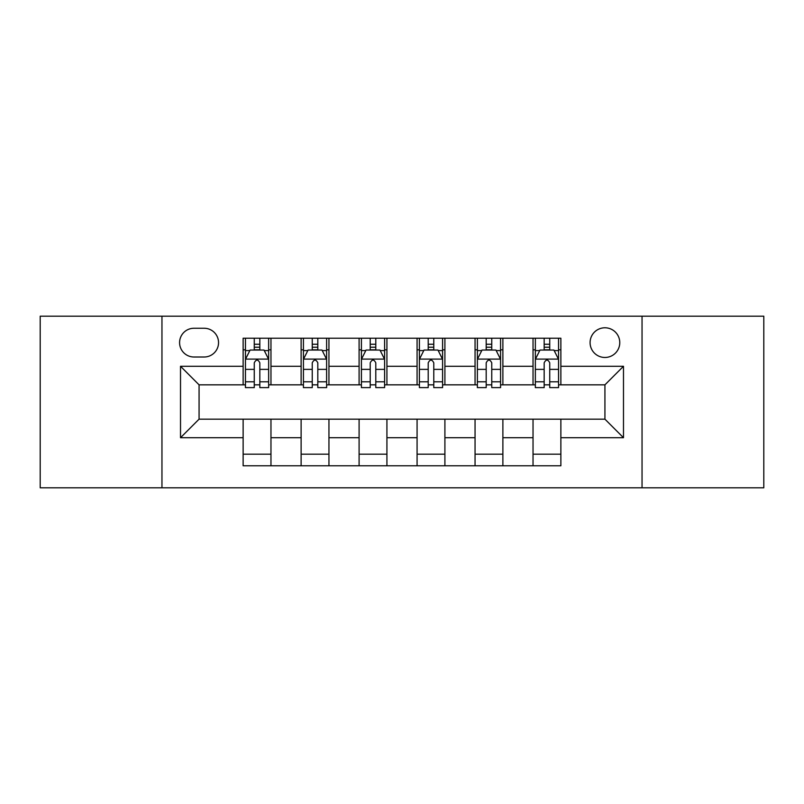 <?xml version="1.0" encoding="UTF-8"?>
<svg xmlns="http://www.w3.org/2000/svg" width="804" height="804" viewBox="0 0 804 804"><rect width="100%" height="100%" fill="white"/><g stroke="black" fill="none" stroke-linecap="round" stroke-linejoin="round"><path stroke-width="1.21" d="M604.93 327.781A14.844 14.844 0 0 0 590.086 342.625A14.844 14.844 0 0 0 604.93 357.468A14.844 14.844 0 0 0 619.773 342.625A14.844 14.844 0 0 0 604.93 327.781M642.044 487.807L763.8 487.807L763.8 316.193L642.044 316.193L642.044 487.807L161.956 487.807L161.956 316.193L40.2 316.193L40.2 487.807L161.956 487.807M193.965 357.006L204.166 357.006A14.382 14.382 0 0 0 218.547 342.625A14.382 14.382 0 0 0 204.166 328.253L193.965 328.253A14.382 14.382 0 0 0 179.583 342.625A14.382 14.382 0 0 0 193.965 357.006M642.044 316.193L161.956 316.193M243.13 437.718L180.518 437.718L180.518 366.282L243.13 366.282L243.13 384.835L199.07 384.835L199.07 419.165L243.13 419.165L243.13 465.777L560.87 465.777L560.87 419.165L604.93 419.165L604.93 384.835L560.87 384.835L560.87 366.282L623.482 366.282L623.482 437.718L560.87 437.718M560.87 366.282L560.87 338.223L243.13 338.223L243.13 366.282M533.032 338.223L533.032 384.835L535.353 384.835M544.167 384.835L549.735 384.835M558.549 384.835L560.87 384.835M533.032 384.835L500.57 384.835M475.053 338.223L475.053 384.835L477.375 384.835M486.189 384.835L491.757 384.835M475.053 384.835L442.582 384.835M417.075 338.223L417.075 384.835L419.397 384.835M428.21 384.835L433.778 384.835M417.075 384.835L384.603 384.835M359.097 338.223L359.097 384.835L361.418 384.835M370.222 384.835L375.79 384.835M359.097 384.835L326.625 384.835M301.118 338.223L301.118 384.835L303.43 384.835M312.243 384.835L317.811 384.835M301.118 384.835L268.647 384.835M243.13 384.835L245.451 384.835M254.265 384.835L259.833 384.835M243.13 419.165L270.968 419.165L270.968 465.777M560.87 419.165L270.968 419.165M270.968 338.223L270.968 384.835M243.13 349.82L245.451 349.82M254.265 349.82L259.833 349.82M268.647 349.82L270.968 349.82M243.13 454.18L270.968 454.18M301.118 419.165L301.118 465.777M328.947 338.223L328.947 384.835M301.118 349.82L303.43 349.82M312.243 349.82L317.811 349.82M326.625 349.82L328.947 349.82M328.947 419.165L328.947 465.777M301.118 454.18L328.947 454.18M359.097 419.165L359.097 465.777M386.925 419.165L386.925 465.777M359.097 454.18L386.925 454.18M386.925 338.223L386.925 384.835M359.097 349.82L361.418 349.82M370.222 349.82L375.79 349.82M384.603 349.82L386.925 349.82M417.075 419.165L417.075 465.777M444.903 419.165L444.903 465.777M417.075 454.18L444.903 454.18M444.903 338.223L444.903 384.835M417.075 349.82L419.397 349.82M428.21 349.82L433.778 349.82M442.582 349.82L444.903 349.82M475.053 419.165L475.053 465.777M502.882 419.165L502.882 465.777M475.053 454.18L502.882 454.18M502.882 338.223L502.882 384.835M475.053 349.82L477.375 349.82M486.189 349.82L491.757 349.82M500.57 349.82L502.882 349.82M533.032 419.165L533.032 465.777M533.032 454.18L560.87 454.18M533.032 349.82L535.353 349.82M544.167 349.82L549.735 349.82M558.549 349.82L560.87 349.82M199.07 384.835L180.518 366.282M199.07 419.165L180.518 437.718M623.482 366.282L604.93 384.835M623.482 437.718L604.93 419.165M259.833 344.253L254.265 344.253M268.647 381.81L259.833 381.81L259.833 387.618L268.647 387.618L268.647 359.328L264.003 350.052L250.094 350.052L245.451 359.328L245.451 387.618L254.265 387.618L254.265 381.81L245.451 381.81M245.451 359.328L245.451 338.223M268.647 359.328L268.647 338.223M254.265 350.052L254.265 338.223M259.833 338.223L259.833 350.052M259.833 381.81L259.833 362.805C257.973 359.227 256.124 359.227 254.265 362.805L254.265 381.81M317.811 344.253L312.243 344.253M326.625 381.81L317.811 381.81L317.811 387.618L326.625 387.618L326.625 359.328L321.982 350.052L308.073 350.052L303.43 359.328L303.43 387.618L312.243 387.618L312.243 381.81L303.43 381.81M303.43 359.328L303.43 338.223M326.625 359.328L326.625 338.223M312.243 350.052L312.243 338.223M317.811 338.223L317.811 350.052M317.811 381.81L317.811 362.805C315.962 359.227 314.103 359.227 312.243 362.805L312.243 381.81M375.79 344.253L370.222 344.253M384.603 381.81L375.79 381.81L375.79 387.618L384.603 387.618L384.603 359.328L379.97 350.052L366.051 350.052L361.418 359.328L361.418 387.618L370.222 387.618L370.222 381.81L361.418 381.81M361.418 359.328L361.418 338.223M384.603 359.328L384.603 338.223M370.222 350.052L370.222 338.223M375.79 338.223L375.79 350.052M375.79 381.81L375.79 362.805C373.94 359.227 372.081 359.227 370.222 362.805L370.222 381.81M433.778 344.253L428.21 344.253M442.582 381.81L433.778 381.81L433.778 387.618L442.582 387.618L442.582 359.328L437.949 350.052L424.03 350.052L419.397 359.328L419.397 387.618L428.21 387.618L428.21 381.81L419.397 381.81M419.397 359.328L419.397 338.223M442.582 359.328L442.582 338.223M428.21 350.052L428.21 338.223M433.778 338.223L433.778 350.052M433.778 381.81L433.778 362.805C431.919 359.227 430.07 359.227 428.21 362.805L428.21 381.81M491.757 344.253L486.189 344.253M500.57 381.81L491.757 381.81L491.757 387.618L500.57 387.618L500.57 359.328L495.927 350.052L482.018 350.052L477.375 359.328L477.375 387.618L486.189 387.618L486.189 381.81L477.375 381.81M477.375 359.328L477.375 338.223M500.57 359.328L500.57 338.223M486.189 350.052L486.189 338.223M491.757 338.223L491.757 350.052M491.757 381.81L491.757 362.805C489.897 359.227 488.048 359.227 486.189 362.805L486.189 381.81M549.735 344.253L544.167 344.253M558.549 381.81L549.735 381.81L549.735 387.618L558.549 387.618L558.549 359.328L553.906 350.052L539.997 350.052L535.353 359.328L535.353 387.618L544.167 387.618L544.167 381.81L535.353 381.81M535.353 359.328L535.353 338.223M558.549 359.328L558.549 338.223M544.167 350.052L544.167 338.223M549.735 338.223L549.735 350.052M549.735 381.81L549.735 362.805C547.886 359.227 546.027 359.227 544.167 362.805L544.167 381.81M301.118 437.718L270.968 437.718M301.118 366.282L270.968 366.282M359.097 366.282L328.947 366.282M359.097 437.718L328.947 437.718M417.075 366.282L386.925 366.282M417.075 437.718L386.925 437.718M475.053 366.282L444.903 366.282M475.053 437.718L444.903 437.718M533.032 366.282L502.882 366.282M533.032 437.718L502.882 437.718M268.526 359.097L245.572 359.097M245.451 350.604L249.813 350.604M264.285 350.604L268.647 350.604M254.265 369.368L245.451 369.368M268.647 369.368L259.833 369.368M259.833 347.207L254.265 347.207M326.504 359.097L303.55 359.097M303.43 350.604L307.791 350.604M322.263 350.604L326.625 350.604M312.243 369.368L303.43 369.368M326.625 369.368L317.811 369.368M317.811 347.207L312.243 347.207M384.493 359.097L361.529 359.097M361.418 350.604L365.77 350.604M380.242 350.604L384.603 350.604M370.222 369.368L361.418 369.368M384.603 369.368L375.79 369.368M375.79 347.207L370.222 347.207M442.471 359.097L419.507 359.097M419.397 350.604L423.758 350.604M438.23 350.604L442.582 350.604M428.21 369.368L419.397 369.368M442.582 369.368L433.778 369.368M433.778 347.207L428.21 347.207M500.45 359.097L477.496 359.097M477.375 350.604L481.737 350.604M496.209 350.604L500.57 350.604M486.189 369.368L477.375 369.368M500.57 369.368L491.757 369.368M491.757 347.207L486.189 347.207M558.428 359.097L535.474 359.097M535.353 350.604L539.715 350.604M554.187 350.604L558.549 350.604M544.167 369.368L535.353 369.368M558.549 369.368L549.735 369.368M549.735 347.207L544.167 347.207"/></g></svg>
